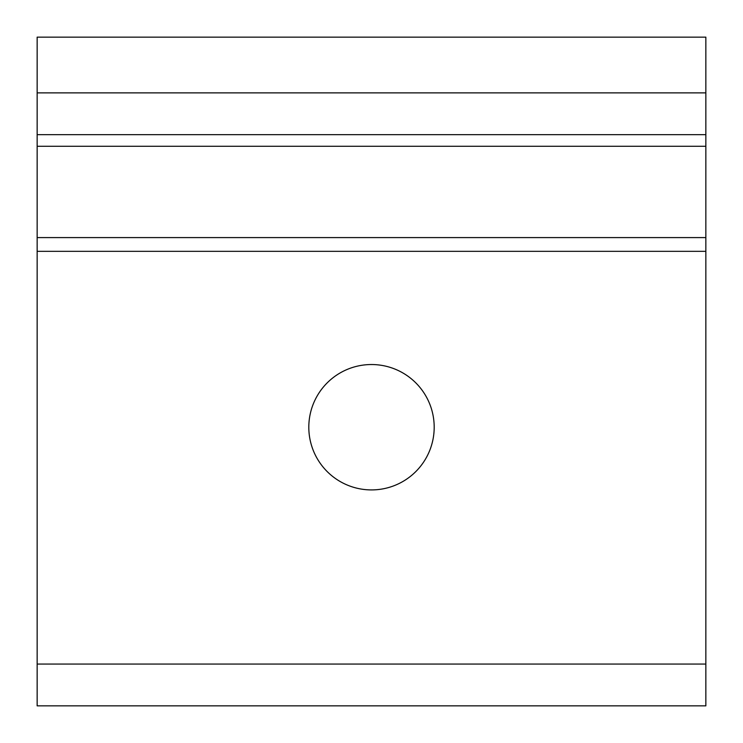 <?xml version="1.0" encoding="UTF-8"?>
<svg xmlns="http://www.w3.org/2000/svg" width="743" height="743" viewBox="0 0 743 743"><rect width="100%" height="100%" fill="white"/><g stroke="black" fill="none" stroke-linecap="round" stroke-linejoin="round"><path stroke-width="1.11" d="M434.191 427.225A62.691 62.691 0 0 1 371.5 489.916A62.691 62.691 0 0 1 308.809 427.225A62.691 62.691 0 0 1 371.5 364.534A62.691 62.691 0 0 1 434.191 427.225M37.15 664.056L705.85 664.056L705.85 705.85L37.15 705.85L37.15 134.669L705.85 134.669L705.85 37.15L37.15 37.15L37.15 92.875L705.85 92.875M37.15 134.669L37.15 92.875M705.85 664.056L705.85 134.669M37.15 251.329L705.85 251.329M37.15 237.593L705.85 237.593M37.15 146.278L705.85 146.278"/></g></svg>
